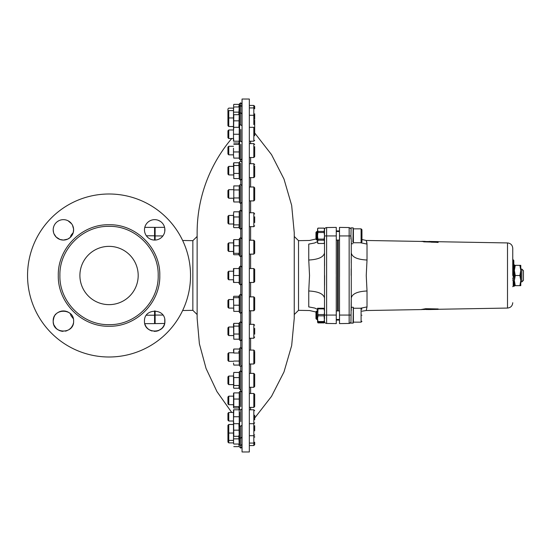 <?xml version="1.0" encoding="UTF-8"?>
<svg xmlns="http://www.w3.org/2000/svg" width="551" height="551" viewBox="0 0 551 551"><rect width="100%" height="100%" fill="white"/><g stroke="black" fill="none" stroke-linecap="round" stroke-linejoin="round"><path stroke-width="0.83" d="M434.222 309.448L428.995 309.318L428.988 308.76L438.183 308.959L438.169 309.386L428.995 309.545L435.813 309.276M428.995 309.517L434.222 309.345M425.558 309.497L428.995 309.545M428.995 309.318L428.995 308.863L438.183 308.959M437.06 242.35L431.123 242.061L429.525 241.613L438.169 241.923L438.169 242.406L435.772 242.116M438.169 242.406L437.06 242.454M431.123 242.061L429.863 241.682M435.772 242.288L431.123 242.165M423.767 241.737L421.839 241.331L424.766 241.379L430.73 242.041L421.832 241.441L366.243 240.47L361.952 239.499M430.73 242.041L423.76 241.841M421.832 241.441L421.178 241.469M426.529 241.517L507.499 242.936C510.701 243.294 512.451 245.078 512.754 248.281M428.995 241.49L435.696 241.772M435.813 241.662L438.169 241.613L438.183 242.041M426.529 309.483L425.792 309.393M425.792 309.504L428.754 309.318L428.747 308.76L425.682 308.712L421.178 309.531L424.759 309.51M428.754 308.863L425.682 308.712M425.682 308.815L421.178 309.634M366.732 241.875L367.021 244.086L366.243 240.47M421.178 309.572L366.243 310.53L367.021 306.914L367.021 290.976C357.427 291.451 352.172 293.814 351.262 298.063C352.172 293.814 357.427 291.451 367.021 290.976L366.243 275.5L367.021 260.024C357.427 259.549 352.172 257.186 351.262 252.937L351.214 262.896M428.995 241.455L438.169 241.613M253.818 268.551L254.679 269.405L254.679 281.595L253.818 282.449L253.818 268.551L249.327 268.551M253.818 296.872L253.818 310.771L254.679 309.917L254.679 297.726L253.818 296.872L249.327 296.872M254.679 334.181L254.679 328.382M254.679 351.772L254.679 363.143L253.818 364.004L253.818 350.099L254.679 350.953M253.818 373.385L253.818 387.291L254.679 386.437L254.679 374.239L253.818 373.385L249.327 373.385M253.818 393.49L253.818 407.396L254.679 406.535L254.679 394.344L253.818 393.49L249.327 393.49M254.679 419.8L254.679 415.206M254.679 430.848L254.679 425.723M254.679 437.177L254.679 436.661M249.327 127.302L253.818 127.302L254.679 128.156L254.679 125.277M254.679 119.195L254.679 113.823M254.679 128.156L254.679 120.152M254.679 135.794L254.679 131.2M249.327 143.604L253.818 143.604L253.818 157.51L254.679 156.656L254.679 146.642M249.327 163.709L253.818 163.709L253.818 177.615L254.679 176.761L254.679 165.989M253.818 186.996L253.818 200.901L254.679 200.047L254.679 187.857L253.818 186.996L249.327 186.996M254.679 222.618L254.679 216.819M253.818 240.229L253.818 254.128L254.679 253.274L254.679 241.083L253.818 240.229L249.327 240.229M240.773 285.074L240.773 265.926L242.054 267.214L240.773 265.926L239.609 266.67L239.609 284.33L240.773 285.074L242.054 283.786M353.398 319.587L353.198 323.12L350.925 323.12L351.056 315.069L349.155 315.069L349.155 227.556L339.512 227.391A1.068 1.068 0 0 0 339.492 227.391L339.492 323.609A1.068 1.068 0 0 0 339.512 323.609L339.512 315.069L339.492 323.609M353.398 240.181L353.198 227.88L351.056 227.88M361.952 315.206C361.952 307.968 361.952 307.968 361.952 315.206C361.952 322.438 361.952 322.438 361.952 315.206M361.098 308.25L353.398 308.25L353.398 322.156L361.098 322.156L361.952 321.302L361.098 322.156L361.098 308.25L361.952 309.104M361.098 242.75L353.398 242.75L353.398 228.844L361.098 228.844L361.952 229.698L361.952 241.896L361.098 242.75L361.098 228.844L361.952 229.698L361.952 232.095M512.754 275.5L512.754 248.281L512.754 275.5M254.679 132.97L271.519 154.624L283.992 179.054L291.665 205.392L294.248 232.701L294.248 318.299L291.665 345.608L283.992 371.946L271.519 396.376L254.679 418.03M294.248 314.545L298.525 310.337L298.525 240.663L294.248 236.455M317.562 309.448L314.807 308.078L308.753 306.914C309.641 311.721 309.641 311.721 308.753 306.914L308.753 306.935M308.753 306.914L308.753 290.976L309.531 275.5L308.753 260.024L308.753 244.086C309.641 239.279 309.641 239.279 308.753 244.086L314.58 243.005L317.562 241.558M298.525 240.663L309.531 240.47L315.964 238.996M249.327 324.332L253.818 324.332L254.679 325.186M249.327 350.099L253.818 350.099M249.327 105.448L253.818 105.448L254.679 106.302L254.679 108.781L253.818 107.927L253.818 105.448M249.327 107.927L253.818 107.927L253.818 115.283L254.679 116.137L254.679 114.339M249.327 115.283L253.818 115.283L253.818 124.616M249.327 212.762L253.818 212.762L254.679 213.988M242.054 99.028L242.054 451.972L249.327 451.972L249.327 99.028L242.054 99.028M324.518 315.069L326.619 315.069L326.619 323.444A2.142 2.142 0 0 1 324.518 321.302A2.142 2.142 0 0 0 326.619 323.444L336.262 323.609A1.068 1.068 0 0 0 336.282 323.609L336.282 227.391A1.068 1.068 0 0 0 336.262 227.391L326.619 227.556L336.262 227.391L336.262 235.931L326.619 235.931L326.619 227.556A2.142 2.142 0 0 0 324.518 229.698A2.142 2.142 0 0 1 326.619 227.556M308.753 290.976C318.285 291.486 323.54 293.848 324.518 298.063L324.518 318.678L324.091 321.529L317.989 321.529L317.989 322.156L317.562 322.156L317.562 318.678L317.562 321.226M324.518 311.866L324.091 315.833L317.989 315.833L317.562 318.678L317.989 321.529M317.562 310.309L317.989 315.833M317.989 322.156L324.518 322.156L324.091 322.893L317.989 322.893L317.562 322.156M233.789 104.373L233.5 106.377L233.789 104.373L239.237 104.373L238.783 106.97M233.5 115.393L233.789 114.691L239.237 114.691L238.927 126.888M239.237 104.373L239.609 103.567L239.609 159.391L239.01 158.103M240.773 129.464L240.773 140.987L239.609 141.724L238.783 143.501L239.237 144.41L239.237 158.103L233.789 158.103L233.5 155.024L233.789 158.103M239.237 197.961L239.237 185.921L239.609 185.122L239.609 202.782L239.237 197.961L233.789 197.961L233.5 199.972L233.789 201.976L239.237 201.976M239.01 239.637L239.609 238.349L239.609 256.008L238.783 254.238L239.237 253.329L233.789 253.329L233.5 254.128L233.789 254.72L239.237 254.72M233.5 240.332L233.789 239.637L239.237 239.637L239.237 253.329M233.528 296.762L233.789 311.363L239.237 311.363L239.237 297.671L238.783 296.762L239.609 294.992L239.609 312.651L239.01 311.363M238.755 351.435L239.237 353.039L239.609 348.218L239.609 365.878L239.237 365.079L233.789 365.079L233.5 363.068L233.789 365.079M239.237 349.024L233.789 349.024L233.5 350.099L233.789 353.039L239.237 353.039L239.237 365.079M239.01 392.897L239.609 391.609L239.609 409.276L238.783 407.499L239.237 406.59L233.789 406.59L233.5 407.396L233.789 407.988L239.237 407.988M233.5 393.593L233.789 392.897L239.237 392.897L239.237 406.59M239.609 425.744L239.609 437.597L239.01 436.309M238.927 424.112L239.237 436.309L233.789 436.309L233.5 435.717L233.603 443.459M242.054 444.409L240.773 445.697L240.773 438.334L239.609 437.597L239.609 444.953L240.773 445.697L240.773 448.17L239.237 446.627L233.789 446.627M238.783 444.03L239.237 446.627M231.737 412.472L216.956 391.603L206.06 368.461L199.386 343.776L197.134 318.299L197.134 232.701A145.45 145.45 0 0 1 231.737 138.528M239.609 444.953L239.175 444.03M238.762 435.758L239.237 444.03L233.789 444.03M239.609 412.334L239.609 425.579L238.735 423.698L239.237 423.698L238.735 423.698M228.761 412.472L228.761 421.026L227.942 420.206L227.942 413.291L228.761 412.472L233.5 412.472L233.5 413.271L233.5 409.799L239.237 409.799L239.237 423.698L233.5 423.698L233.5 435.717M239.175 372.435L239.609 371.505L239.609 389.171L238.941 387.739L239.237 385.5L233.789 385.5L233.5 387.291L233.789 388.241L239.237 388.241M233.789 372.435L233.5 375.011L233.789 372.435L239.237 372.435L239.237 385.5M239.237 323.375L233.789 323.375L233.5 324.332L233.789 339.189L239.237 339.189L238.941 323.885L239.609 322.452L239.609 340.112L239.175 339.189M239.609 284.33L238.735 282.449L239.237 282.449L238.735 282.449M228.761 271.223L228.761 279.777L227.942 278.958L227.942 272.042L228.761 271.223L233.5 271.223L233.5 272.022L233.5 268.551L239.237 268.551L239.237 282.449L233.5 282.449L233.5 278.978L233.789 282.449M239.175 211.811L239.609 210.888L239.609 228.548L238.941 227.115L239.237 224.877L233.789 224.877L233.5 226.668L233.789 227.625L239.237 227.625M233.789 211.811L233.5 214.394L233.789 211.811L239.237 211.811L239.237 224.877M239.237 162.759L233.789 162.759L233.5 163.709L233.789 178.565L239.237 178.565L238.941 163.261L239.609 161.829L239.609 179.495L239.175 178.565M239.292 142.406L238.735 141.201L239.237 141.201L238.735 141.201M238.803 114.691L239.237 106.97L233.789 106.97L233.5 107.927L233.5 127.302L239.237 127.302L239.237 141.201L233.5 141.201L233.5 137.729L233.789 141.201M336.282 320.097L337.563 320.097L337.563 319.484M337.563 310.922L337.563 240.078M337.563 231.516L337.563 230.903L336.282 230.903M316.784 310.922L316.784 319.484L315.964 318.664L315.964 311.749L316.784 310.922L317.562 310.922M315.964 232.336L316.784 231.516L316.784 240.078L315.964 239.251L315.964 232.336L316.784 231.516L317.562 231.516M337.887 310.922L337.887 240.078M337.887 231.516L337.563 230.903M339.492 320.097L338.211 320.097L337.887 319.484M233.789 311.363L233.5 296.975M197.134 314.545L192.857 310.337L182.636 310.516M182.636 240.484L192.857 240.663L192.857 310.337M233.789 339.189L233.789 323.375M233.789 178.565L233.789 162.759M338.211 320.097L338.211 319.484M338.211 310.922L338.211 240.078M338.211 231.516L338.211 230.903L339.492 230.903M317.562 318.678L317.989 308.884L324.091 308.884L324.518 311.728L324.518 310.309M336.282 310.922L339.492 310.922M336.282 231.516L339.492 231.516M227.942 111.419L228.761 110.599L228.761 126.516L227.942 125.697L227.942 108.94L228.761 108.12L233.5 108.12M227.942 118.782L228.761 117.955L233.5 117.955M228.761 146.284L228.761 154.838L227.942 154.018L227.942 147.103L228.761 146.284L233.5 146.284M228.761 189.675L228.761 198.229L227.942 197.41L227.942 190.494L228.761 189.675L233.5 189.675M228.761 242.901L228.761 251.456L227.942 250.636L227.942 243.721L228.761 242.901L233.5 242.901M228.761 299.544L228.761 308.099L227.942 307.279L227.942 300.364L228.761 299.544L233.5 299.544M228.761 352.771L228.761 361.325L227.942 360.506L227.942 353.59L228.761 352.771L233.5 352.771M228.761 396.162L228.761 404.716L227.942 403.897L227.942 396.982L228.761 396.162L233.5 396.162M233.5 424.484L228.761 424.484L228.761 442.88L233.5 442.88M233.789 409.799L233.5 421.026L228.761 421.026M228.761 376.058L228.761 384.619L227.942 383.799L227.942 376.884L228.761 376.058L233.5 376.058M228.761 327.005L228.761 335.559L227.942 334.739L227.942 327.824L228.761 327.005L233.5 327.005M228.761 215.441L228.761 223.995L227.942 223.176L227.942 216.261L228.761 215.441L233.5 215.441M233.5 166.381L228.761 166.381L228.761 174.942L233.5 174.942M228.761 129.974L228.761 138.528L227.942 137.709L227.942 130.794L228.761 129.974L233.5 129.974L233.5 137.729L233.5 127.302M228.761 110.599L233.5 110.599M227.942 425.303L228.761 424.484L227.942 425.303L227.942 432.218L228.761 433.045L233.5 433.045M227.942 432.218L227.942 442.06L228.761 442.88M228.761 166.381L227.942 167.201L227.942 174.116L228.761 174.942M353.246 310.495L353.363 310.895M353.06 235.794L353.06 235.794C353.15 229.726 353.239 229.726 353.329 235.794C353.239 225.586 353.15 225.586 353.06 235.794L352.874 242.171M353.198 231.089L353.232 231.516M351.228 240.339L350.925 235.794L350.891 238.845M350.925 323.12L351.262 298.063L351.262 310.158L351.262 307.293L353.329 307.286L353.06 323.12M353.253 310.103L353.329 307.286M352.984 241.82L353.398 241.861M351.097 228.885L350.925 235.794M164.639 323.444L155.127 323.609A1.068 1.068 0 0 1 155.1 323.609L155.127 315.069L155.127 323.609L164.639 323.444L164.191 324.883M155.106 227.391L155.106 235.931L155.1 227.391A1.068 1.068 0 0 1 155.127 227.391L164.584 227.336M513.821 264.804L514.358 264.804L514.358 286.196L513.394 286.196L513.821 285.769L513.821 281.279L512.754 280.418L513.181 280.845L513.181 286.196L513.394 280.845M157.992 220.193L160.286 221.323M163.647 224.96L164.026 225.731M153.708 219.691L154.06 219.663M144.851 227.108L145.285 225.862M145.423 225.559L145.643 225.111M146.215 224.154L146.49 223.768M148.377 221.826L148.777 221.53M53.316 228.272L53.695 226.688M57.394 221.605L58.778 220.751M65.004 219.773L65.796 219.932M68.055 220.765L71.678 223.871M72.512 225.235L73.593 229.071L73.276 232.494L71.038 235.27L70.287 237.405L67.766 239.093L63.406 240.071L59.935 239.465L56.168 237.068L53.957 233.741M53.55 232.529L53.192 229.863A10.214 10.214 0 0 1 63.406 219.649A10.214 10.214 0 0 1 73.62 229.857A10.214 10.214 0 0 1 63.406 240.071A10.214 10.214 0 0 1 53.192 229.863M158.309 330.69L156.698 331.158M156.298 331.227L154.08 331.337M152.097 331.02L151.215 330.745M164.136 325.021L163.234 326.729M163.186 326.798L161.925 328.341M161.815 328.451L158.509 330.614M147.331 328.231L146.242 326.888M145.919 326.378L145.189 324.89M145.147 324.794L144.782 323.63L154.569 323.63L154.569 310.929M150.568 330.49L149.101 329.691M149.025 329.643L147.461 328.362M53.192 320.964L53.908 317.39M53.957 317.273L54.556 316.04M55.252 314.986L55.92 314.187M56.925 313.243L57.676 312.686M53.337 322.858L53.192 321.137C52.627 307.968 74.185 307.968 73.62 321.137L73.62 321.157M73.428 323.12L72.904 324.897M72.863 325L71.279 327.645L69.033 329.663M66.995 330.703L65.328 331.172M63.021 331.344L61.877 331.241M61.437 331.165L59.666 330.641M59.542 330.593L57.827 329.691M57.745 329.643L56.181 328.362M56.057 328.231L53.936 324.973M53.716 324.36L53.378 323.065M58.096 312.417L59.646 311.646M59.749 311.604L61.471 311.108M61.678 311.074L63.179 310.929M63.709 310.929L65.266 311.095M65.383 311.122L67.146 311.632M67.284 311.694L68.717 312.417M69.137 312.686L70.294 313.595L71.038 315.73L73.331 318.719M73.62 321.137C74.185 334.312 52.627 334.312 53.192 321.137M164.901 321.137C165.465 334.312 143.907 334.312 144.472 321.137C143.907 307.968 165.465 307.968 164.901 321.137M164.901 229.863A10.214 10.214 0 0 1 154.686 240.071A10.214 10.214 0 0 1 144.472 229.863A10.214 10.214 0 0 1 154.686 219.649A10.214 10.214 0 0 1 164.901 229.863M190.543 275.5A81.5 81.5 0 0 1 109.05 357A81.5 81.5 0 0 1 27.55 275.5A81.5 81.5 0 0 1 109.05 194A81.5 81.5 0 0 1 190.543 275.5M521.845 281.919L521.845 269.081L523.45 270.686L523.45 280.314L521.845 281.919L520.778 281.919M59.901 275.5C59.226 249.238 82.788 225.676 109.05 226.358C135.305 225.676 158.867 249.238 158.192 275.5C158.867 301.762 135.305 325.324 109.05 324.642C82.788 325.324 59.226 301.762 59.901 275.5M58.296 275.5C57.6 302.616 81.927 326.95 109.05 326.247C136.166 326.95 160.493 302.616 159.797 275.5C160.493 248.384 136.166 224.05 109.05 224.753C81.927 224.05 57.6 248.384 58.296 275.5M138.191 275.5A29.141 29.141 0 0 0 109.05 246.359A29.141 29.141 0 0 0 79.902 275.5A29.141 29.141 0 0 0 109.05 304.641A29.141 29.141 0 0 0 138.191 275.5M519.868 285.659L515.268 285.659L514.358 280.583L515.268 275.5L519.868 275.5L520.778 280.583L519.868 285.659L520.778 285.659L520.778 265.341L514.358 265.341M519.868 275.5L520.778 270.417L519.868 265.341M514.358 285.659L515.268 285.659M515.268 275.5L514.358 270.417L515.268 265.341M513.181 260.003L512.754 259.438L513.394 260.003L513.181 277.449L513.821 275.817L513.394 260.003L513.821 260.575L513.821 268.516M513.821 260.726L513.394 260.003L513.821 260.575M512.754 270.782L513.394 271.299L513.394 277.449M513.181 277.449L512.754 279.082M513.181 286.196L512.754 286.623L513.181 286.196M154.569 240.071L154.569 227.37L144.782 227.37M352.929 243.714L351.262 243.714L351.262 252.937L351.262 240.842M351.18 268.778L351.166 275.5M360.547 242.75L367.021 244.086L360.547 242.75M350.925 227.88L351.015 228.706M351.262 298.063L351.262 252.937M367.021 306.914L360.547 308.25M351.262 310.158L351.228 310.661M351.056 228.789L349.155 227.556L351.056 228.789M350.918 322.459L349.155 323.444L339.512 323.609M350.87 322.528L350.202 323.148L350.87 322.528M349.155 323.444L350.085 323.21L349.155 323.444L349.155 315.069L339.512 315.069L339.492 276.829M155.1 310.936L155.106 323.609M155.127 227.391L155.1 240.064M353.198 315.206L353.329 310.495M239.237 216.97L233.789 216.97L233.5 214.394L233.617 227.115M233.5 272.022L233.5 278.978L233.789 268.551M239.237 377.593L233.789 377.593L233.5 375.011L233.617 387.739M233.5 413.271L233.5 423.698M233.528 393.38L233.528 407.499M233.789 353.039L233.789 349.024M233.528 240.119L233.528 254.238M239.237 185.921L233.789 185.921L233.789 201.976M233.5 148.178L233.5 155.024L233.5 148.178M233.603 107.541L233.514 115.228M233.789 106.97L233.5 109.553M233.789 127.302L233.5 130.773M233.789 216.97L233.789 224.877M233.789 377.593L233.789 385.5M233.5 420.227L233.789 423.698M233.514 435.772L233.5 441.447M233.652 423.698L233.789 436.309M233.789 392.897L233.789 406.59M233.789 239.637L233.789 253.329M233.789 185.921L233.789 197.961M233.789 114.691L233.652 127.302M239.237 112.135L233.789 112.135M239.237 134.251L233.789 134.251M239.237 165.5L233.789 165.5M239.237 173.407L233.789 173.407M239.237 275.5L233.789 275.5M239.237 326.123L233.789 326.123M239.237 334.03L233.789 334.03M239.237 416.749L233.789 416.749M239.237 438.865L233.789 438.865M239.237 430.159L233.789 430.159M239.237 399.048L233.789 399.048M239.237 361.063L233.789 361.063M239.237 296.28L233.789 296.28M239.237 297.671L233.789 297.671M239.237 305.213L233.789 305.213M239.237 245.787L233.789 245.787M239.237 189.937L233.789 189.937M239.237 143.012L233.789 143.012M239.237 144.41L233.789 144.41M239.237 151.952L233.789 151.952M239.237 120.841L233.789 120.841M317.562 229.774L317.989 231.42L317.562 235.794L317.562 228.844L317.989 228.107L317.562 229.774M317.989 231.42L324.091 231.42L324.091 232.508L317.989 232.508M317.989 228.107L324.091 228.107L324.518 229.774L324.091 228.135L317.989 228.135M324.091 322.156L324.091 321.529M317.989 314.573L324.091 314.573M324.091 315.833L324.518 322.156M336.282 274.171L336.282 276.829M324.091 228.107L324.518 228.844L324.091 231.42M317.989 239.086L324.091 239.086L324.091 240.174L317.989 240.174L317.562 235.794L317.562 242.75L317.989 243.487L324.091 243.459L324.463 242.364M317.989 240.174L317.562 241.82L317.989 243.459L324.091 243.487L324.518 241.82L324.518 252.937L324.518 240.691M324.091 232.508L324.518 235.794L324.091 239.086M317.707 322.156L317.989 322.865L324.091 322.865L324.374 322.156M317.989 308.884L317.989 308.25L317.562 308.25L317.562 311.728M317.989 308.25L324.091 308.25L324.091 308.884M324.518 229.774L324.518 241.82L324.091 240.174M324.091 308.25L324.518 308.25L324.518 311.728M254.679 128.335L254.679 131.166M249.327 443.073L253.818 443.073L253.818 445.552L254.679 444.698L254.679 442.219L253.818 443.073L253.818 409.799L254.679 410.653M254.679 337.012L253.818 338.238L253.818 324.332M324.518 239.134L324.518 242.729M308.753 260.024C318.285 259.514 323.54 257.152 324.518 252.937L324.518 308.25M324.518 253.191L324.573 265.72M324.608 275.5L324.573 285.28M353.143 319.484L353.398 310.819M438.176 309.276L507.499 308.064L507.499 242.936M367.021 244.086L367.021 260.024M250.615 268.551L250.615 254.128M250.615 240.229L250.615 226.668M250.615 212.762L250.615 200.901M250.615 186.996L250.615 177.615M250.615 163.709L250.615 157.51M250.615 143.604L250.615 141.201M250.615 409.799L250.615 407.396M250.615 393.49L250.615 387.291M250.615 373.385L250.615 364.004M250.615 350.099L250.615 338.238M250.615 324.332L250.615 310.771M250.615 296.872L250.615 282.449M254.679 140.347L253.818 141.201L253.818 127.302M254.679 225.814L253.818 226.668L253.818 212.762M239.609 161.829L240.773 161.092L240.773 144.403M239.609 210.888L240.773 210.145L240.773 185.659M240.773 313.25L240.773 237.75M240.773 365.341L240.773 340.855L242.054 339.574M240.773 406.597L240.773 366.622L242.054 365.341M240.773 340.277L240.773 313.395L242.054 312.114M239.609 238.349L240.773 237.605L240.773 210.723M239.609 185.122L240.773 184.378L240.773 163.33M240.773 421.536L240.773 410.013L242.054 408.732M513.291 277.449L513.291 280.845M336.282 227.391L336.262 274.171M336.262 323.609L336.262 315.069L336.282 323.609M238.735 127.302L239.609 125.421L240.773 124.678L240.773 102.83L242.054 104.111M242.054 437.053L240.773 438.334L240.773 426.322L242.054 425.035M339.492 227.391L339.492 235.931L339.512 227.391M146.359 315.22L154.569 315.22M146.359 235.78L154.569 235.78M350.918 235.931L339.512 235.931L339.512 276.829M162.903 235.931L155.127 235.931L155.127 240.064M164.77 228.224L164.77 231.496M155.127 310.936L155.127 315.069L162.903 315.069M164.77 319.504L164.77 322.776M324.518 235.931L326.619 235.931L326.619 315.069L336.262 315.069L336.262 276.829M239.609 159.391L240.773 160.127L242.054 158.846M239.609 202.782L240.773 203.526L242.054 202.238M239.609 256.008L240.773 256.752L242.054 255.464M239.609 294.992L240.773 294.248L242.054 295.536M239.609 348.218L240.773 347.474L242.054 348.762M239.609 391.609L240.773 390.873L242.054 392.154M239.609 371.505L240.773 370.768L242.054 372.049M239.609 322.452L240.773 321.708L242.054 322.996M239.609 228.548L240.773 229.292L242.054 228.004M239.609 179.495L240.773 180.232L242.054 178.951M513.291 286.196L512.754 286.727M298.525 310.337L309.531 310.53L315.964 312.004M253.818 282.449L249.327 282.449M253.818 310.771L249.327 310.771M253.818 338.238L249.327 338.238M253.818 364.004L249.327 364.004M253.818 387.291L249.327 387.291M253.818 407.396L249.327 407.396M253.818 409.799L249.327 409.799M254.679 422.844L253.818 423.698L249.327 423.698M254.679 434.863L253.818 435.717L249.327 435.717M253.818 445.552L249.327 445.552M253.818 141.201L249.327 141.201M253.818 157.51L249.327 157.51M253.818 177.615L249.327 177.615M253.818 200.901L249.327 200.901M253.818 226.668L249.327 226.668M253.818 254.128L249.327 254.128M239.609 103.567L240.773 102.83M239.01 114.691L239.609 113.403L240.773 112.666L242.054 113.947M239.609 312.651L240.773 313.395M239.609 365.878L240.773 366.622M239.609 409.276L240.773 410.013M239.609 425.579L240.773 426.322M239.609 389.171L240.773 389.908M239.609 340.112L240.773 340.855M239.175 106.97L240.773 105.303L242.054 106.591M238.735 409.799L239.292 408.594M238.735 268.551L239.609 266.67M317.562 319.484L316.784 319.484M317.562 240.078L316.784 240.078M192.857 240.663L197.134 236.455M339.492 319.484L336.282 319.484M339.492 240.078L336.282 240.078M233.5 126.516L228.761 126.516M233.5 154.838L228.761 154.838M233.5 198.229L228.761 198.229M233.5 251.456L228.761 251.456M233.5 308.099L228.761 308.099M233.5 361.325L228.761 361.325M233.5 404.716L228.761 404.716M233.5 440.401L228.761 440.401L227.942 439.581M233.5 384.619L228.761 384.619M233.5 335.559L228.761 335.559M233.5 279.777L228.761 279.777M233.5 223.995L228.761 223.995M233.5 138.528L228.761 138.528M155.1 229.512L154.569 229.512M155.1 321.488L154.569 321.488M155.1 319.463L154.569 319.463M155.1 231.53L154.569 231.537M520.778 269.081L521.845 269.081M507.499 308.064C510.701 307.706 512.451 305.922 512.754 302.719M366.243 310.53L361.952 311.198M240.773 124.678L242.054 125.965M240.773 161.092L242.054 162.373M240.773 210.145L242.054 211.426M240.773 448.17L242.054 446.889M240.773 237.605L242.054 238.886M240.773 184.378L242.054 185.659M240.773 140.987L242.054 142.268M324.518 242.75L324.091 243.487M253.818 163.709L254.679 164.563M253.818 143.604L254.679 144.465"/></g></svg>
